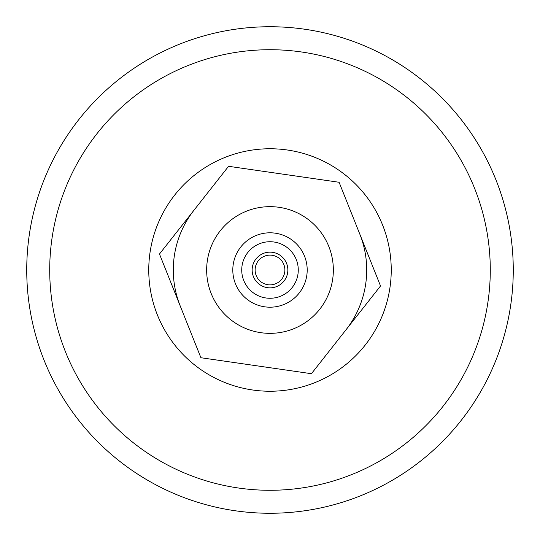<?xml version="1.0" encoding="UTF-8"?>
<svg xmlns="http://www.w3.org/2000/svg" width="540" height="540" viewBox="0 0 540 540"><rect width="100%" height="100%" fill="white"/><g stroke="black" fill="none" stroke-linecap="round" stroke-linejoin="round"><path stroke-width="0.81" d="M345.978 329.832A96.707 96.707 0 0 0 359.809 234.117M194.022 210.168A96.707 96.707 0 0 0 180.191 305.883M479.912 203.195A220.286 220.286 0 0 1 336.805 479.912A220.286 220.286 0 0 1 60.089 336.805A220.286 220.286 0 0 1 203.195 60.089A220.286 220.286 0 0 1 479.912 203.195M501.808 196.229A243.263 243.263 0 0 1 343.771 501.808A243.263 243.263 0 0 1 38.192 343.771A243.263 243.263 0 0 1 196.229 38.192A243.263 243.263 0 0 1 501.808 196.229M284.728 272.126A14.877 14.877 0 0 1 267.874 284.728A14.877 14.877 0 0 1 255.272 267.874A14.877 14.877 0 0 1 272.126 255.272A14.877 14.877 0 0 1 284.728 272.126M287.672 272.551A17.854 17.854 0 0 0 263.378 253.422A17.854 17.854 0 0 0 258.957 284.026A17.854 17.854 0 0 0 287.672 272.551M297.979 274.043A28.269 28.269 0 0 1 252.511 292.207A28.269 28.269 0 0 1 259.51 243.749A28.269 28.269 0 0 1 297.979 274.043M233.185 264.681A37.193 37.193 0 0 0 264.681 306.815A37.193 37.193 0 0 0 306.815 275.319A37.193 37.193 0 0 0 275.319 233.185A37.193 37.193 0 0 0 233.185 264.681M200.907 357.73L159.476 254.03L228.569 166.3L339.093 182.27L380.525 285.971L311.432 373.7L200.914 357.73M306.767 385.533A121.244 121.244 0 0 1 154.467 306.767A121.244 121.244 0 0 1 233.233 154.467A121.244 121.244 0 0 1 385.533 233.233A121.244 121.244 0 0 1 306.767 385.533M260.942 332.694A63.342 63.342 0 0 0 332.694 279.059A63.342 63.342 0 0 0 279.059 207.306A63.342 63.342 0 0 0 207.306 260.942A63.342 63.342 0 0 0 260.942 332.694"/></g></svg>
